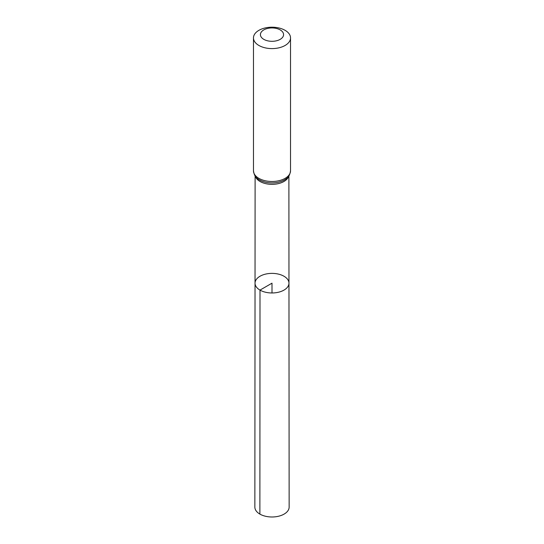 <?xml version="1.0" encoding="UTF-8"?>
<svg xmlns="http://www.w3.org/2000/svg" width="544" height="544" viewBox="0 0 544 544"><rect width="100%" height="100%" fill="white"/><g stroke="black" fill="none" stroke-linecap="round" stroke-linejoin="round"><path stroke-width="0.82" d="M259.998 290.102A16.966 9.799 180 0 1 255.034 283.172A16.966 9.799 180 0 1 272 273.38A16.966 9.799 180 0 1 288.966 283.172A16.966 9.799 180 0 1 278.494 292.223A16.966 9.799 180 0 1 259.998 290.102A16.966 9.799 180 0 1 255.034 283.172L254.857 507.09A17.143 9.894 180 0 0 259.882 514.094A17.143 9.894 180 0 0 278.562 516.236A17.143 9.894 180 0 0 289.143 507.09L288.966 283.172A16.966 9.799 180 0 1 278.494 292.223A16.966 9.799 180 0 1 259.998 290.102M263.813 39.352A11.58 6.684 180 0 1 269.001 28.166A11.58 6.684 180 0 1 283.186 36.353A11.58 6.684 180 0 1 263.813 39.352M258.896 45.465A18.53 10.696 180 0 1 253.47 37.896A18.53 10.696 180 0 1 272 27.2A18.53 10.696 180 0 1 290.53 37.896A18.53 10.696 180 0 1 279.092 47.784A18.53 10.696 180 0 1 258.896 45.465M272 292.971L272 283.172L259.998 290.102L259.882 514.094M288.606 176.372A16.884 9.751 180 0 1 277.012 183.906A16.884 9.751 180 0 1 260.059 181.492A16.884 9.751 180 0 1 255.394 176.372M258.896 178.357A18.53 10.696 180 0 1 253.47 170.796C254.068 174.719 255.401 177.296 257.462 178.527A17.707 10.227 180 0 0 259.481 179.928A17.707 10.227 180 0 0 286.538 178.527C288.599 177.296 289.932 174.719 290.53 170.796A18.53 10.696 180 0 1 279.092 180.676A18.53 10.696 180 0 1 258.896 178.357M255.116 175.97L255.034 283.172M288.884 175.97L288.966 283.172M253.47 37.896L253.47 170.796M290.53 37.896L290.53 170.796"/></g></svg>
